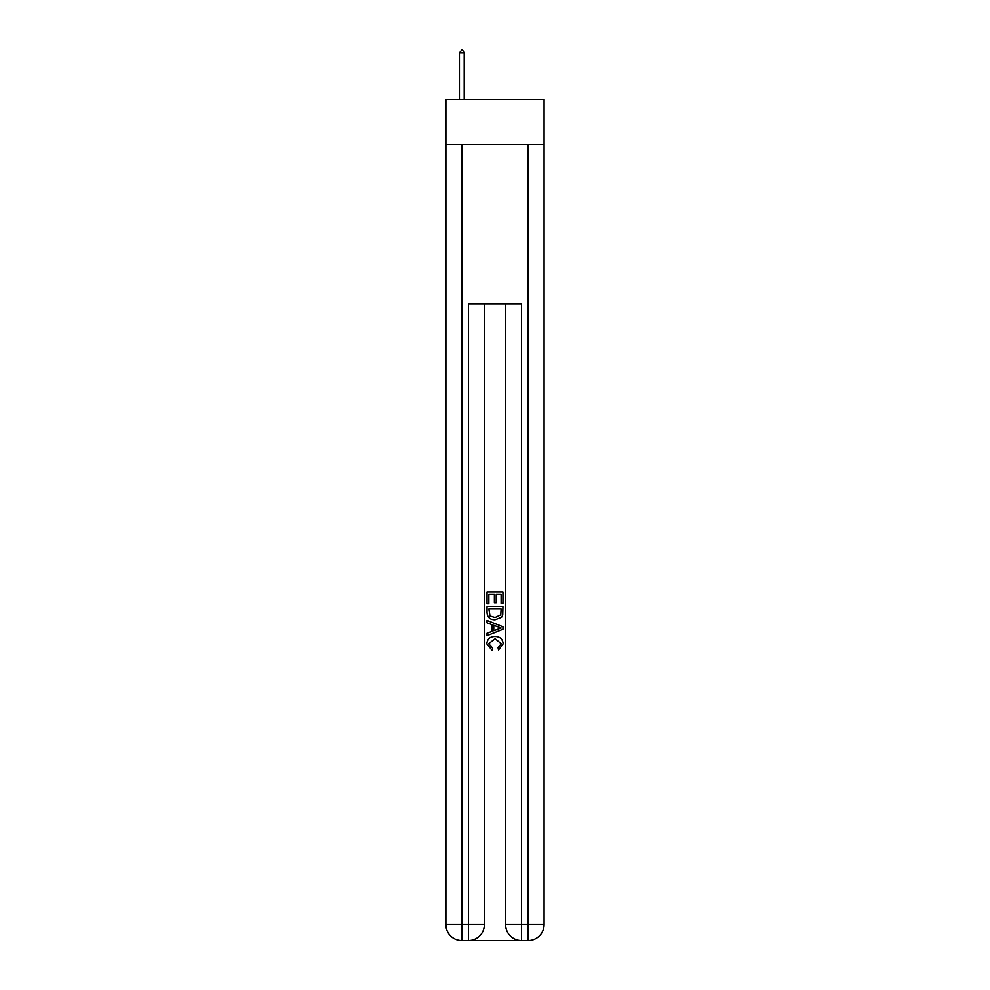 <?xml version="1.0" encoding="UTF-8"?>
<svg xmlns="http://www.w3.org/2000/svg" width="990" height="990" viewBox="0 0 990 990"><rect width="100%" height="100%" fill="white"/><g stroke="black" fill="none" stroke-linecap="round" stroke-linejoin="round"><path stroke-width="1.49" d="M544.092 144.491L544.092 99.384L445.908 99.384L445.908 144.491L544.092 144.491L544.092 924.586L528.165 924.586L528.165 144.491M469.656 940.5L520.344 940.5M505.618 303.695L505.618 924.586A15.914 15.914 0 0 0 521.532 940.5L521.532 924.586L505.618 924.586A15.914 15.914 0 0 0 521.532 940.5L528.165 940.5L528.165 924.586L521.532 924.586L521.532 303.695L468.468 303.695L468.468 924.586L445.908 924.586L445.908 144.491M484.382 303.695L484.382 924.586A15.914 15.914 0 0 1 468.468 940.5L461.835 940.5A15.914 15.914 0 0 1 445.908 924.586A15.914 15.914 0 0 0 461.835 940.5L461.835 144.491M528.165 940.5A15.914 15.914 0 0 0 544.092 924.586A15.914 15.914 0 0 1 528.165 940.5M487.043 603.628L487.043 591.995L502.957 591.995L502.957 603.219L501.126 603.219L501.126 594.235L496.225 594.235L496.225 602.601L494.394 602.601L494.394 594.235L488.874 594.235L488.874 603.628L487.043 603.628M487.043 612.389L487.043 606.684L502.957 606.684L502.734 614.939L501.596 617.253L495.087 619.752C490 619.765 487.315 617.314 487.043 612.389M488.874 608.937L490 615.978L495.124 617.5L500.792 614.79L501.126 608.937L488.874 608.937M487.043 622.809L487.043 620.433L502.957 626.744L502.957 629.281L487.043 635.605L487.043 633.216L491.943 631.41L491.943 624.628L487.043 622.809M498.18 626.93L493.775 625.296L493.775 630.729L501.126 628.019L498.18 626.93M488.676 643.661L492.661 648.116L492.141 650.368L486.832 643.871C487.266 638.971 490.025 636.521 495.124 636.483C500.012 636.595 502.697 639.033 503.168 643.822L498.539 649.96L498.057 647.707L501.324 643.71L495.124 638.736L488.676 643.661M464.223 52.953L462.231 49.5L459.447 52.953L464.223 52.953L464.223 99.384M459.447 52.953L459.447 99.384M484.382 924.586L468.468 924.586L468.468 940.5A15.914 15.914 0 0 0 484.382 924.586"/></g></svg>
